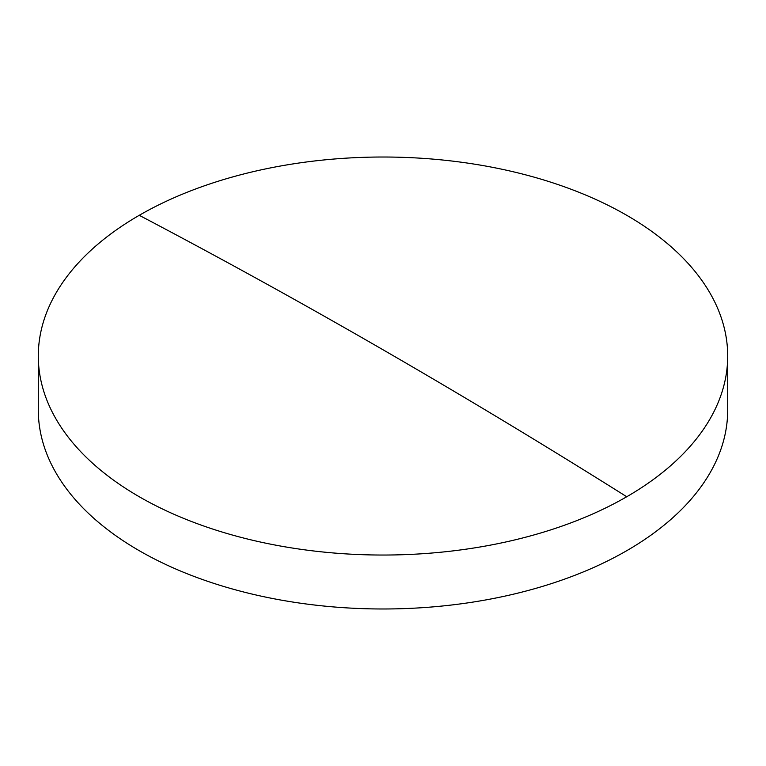 <?xml version="1.0" encoding="UTF-8"?>
<svg xmlns="http://www.w3.org/2000/svg" width="766" height="766" viewBox="0 0 766 766"><rect width="100%" height="100%" fill="white"/><g stroke="black" fill="none" stroke-linecap="round" stroke-linejoin="round"><path stroke-width="1.15" d="M727.7 356.027L727.7 409.973A344.7 199.007 180 0 1 626.741 550.697A344.7 199.007 180 0 1 139.259 550.697A344.7 199.007 180 0 1 38.3 409.973L38.3 356.027A344.7 199.007 180 0 1 139.259 215.303A344.7 199.007 180 0 1 626.741 215.303A344.7 199.007 180 0 1 727.7 356.027A344.7 199.007 180 0 1 626.741 496.751A344.7 199.007 180 0 1 139.259 496.751A344.7 199.007 180 0 1 38.3 356.027M139.259 215.303A7740.823 4469.189 60 0 1 626.741 496.751"/></g></svg>
